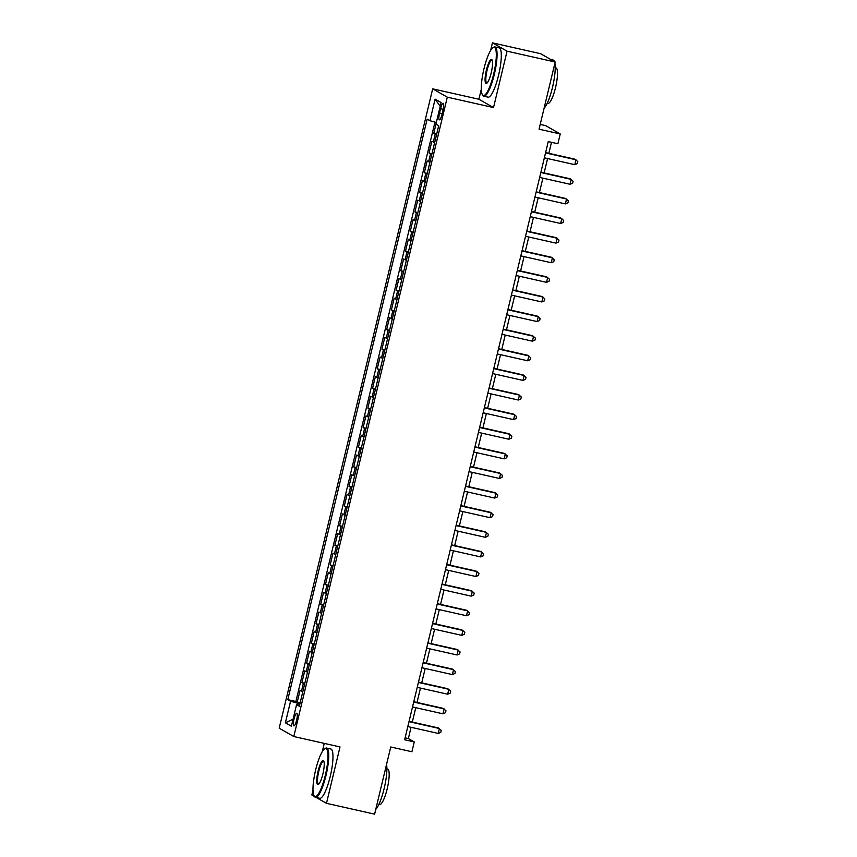 <?xml version="1.0" encoding="UTF-8"?>
<svg xmlns="http://www.w3.org/2000/svg" width="857" height="857" viewBox="0 0 857 857"><rect width="100%" height="100%" fill="white"/><g stroke="black" fill="none" stroke-linecap="round" stroke-linejoin="round"><path stroke-width="1.29" d="M296.586 720.276A6.47 1.393 -77.3 0 0 296.736 713.249A6.47 1.393 -77.3 0 0 294.058 718.83A6.47 1.393 -77.3 0 0 293.897 725.868A6.47 1.393 -77.3 0 0 296.586 720.276M324.257 743.383L322.275 751.632M312.998 790.261L311.862 794.985L314.465 796.464A25.26 5.442 102.7 0 0 315.505 797.342A25.26 5.442 102.7 0 0 325.992 775.51A25.26 5.442 102.7 0 0 326.603 748.054A25.26 5.442 102.7 0 0 325.296 748.397L324.621 748.847A24.66 5.313 -77.3 0 0 315.665 769.822A24.66 5.313 -77.3 0 0 314.058 795.778A24.66 5.313 -77.3 0 0 325.296 775.317A24.66 5.313 -77.3 0 0 324.621 748.847M432.689 88.839L279.189 728.193L293.801 736.527L447.3 97.162L432.689 88.839L478.902 99.241L493.514 107.564L507.055 51.184L492.432 42.85L490.6 50.488M481.323 89.128L478.902 99.241M492.432 42.85L540.574 53.68L555.186 62.015L539.064 129.193L560.242 133.96L545.63 125.625L540.21 124.404M316.34 797.535L326.474 803.32L374.616 814.15L390.738 746.983L411.917 751.75L414.274 741.937L408.35 738.563L411.049 727.304M507.055 51.184L555.186 62.015M435.988 124.158L433.749 133.478L436.674 134.131M434.628 142.658L431.864 141.319L429.046 153.082L431.971 153.746M429.925 162.273L427.161 160.934L424.333 172.696L427.257 173.36M425.211 181.888L422.447 180.538L419.63 192.311L422.555 192.964M420.508 201.491L417.745 200.152L414.917 211.925L417.841 212.579M415.795 221.106L413.031 219.767L410.214 231.529L413.138 232.193M411.081 240.721L408.328 239.382L405.5 251.144L408.425 251.808M406.379 260.335L403.615 258.996L400.797 270.758L403.722 271.412M401.665 279.95L398.912 278.6L396.084 290.373L399.008 291.026M396.962 299.554L394.199 298.215L391.37 309.988L394.306 310.641M392.249 319.168L389.496 317.829L386.668 329.591L389.592 330.256M387.546 338.783L384.782 337.444L381.954 349.206L384.879 349.87M382.833 358.397L380.08 357.048L377.251 368.821L380.176 369.474M378.13 378.012L375.366 376.662L372.538 388.435L375.462 389.089M373.416 397.616L370.663 396.277L367.835 408.05L370.76 408.703M368.714 417.23L365.95 415.891L363.122 427.654L366.046 428.318M364 436.845L361.236 435.506L358.419 447.268L361.343 447.932M359.297 456.46L356.533 455.11L353.705 466.883L356.63 467.536M354.584 476.063L351.82 474.724L349.003 486.497L351.927 487.151M349.881 495.678L347.117 494.339L344.289 506.101L347.214 506.766M345.167 515.293L342.404 513.954L339.586 525.716L342.511 526.38M340.465 534.907L337.701 533.568L334.873 545.331L337.797 545.984M335.751 554.522L332.987 553.172L330.17 564.945L333.094 565.599M331.038 574.126L328.285 572.787L325.456 584.56L328.381 585.213M326.335 593.74L323.571 592.401L320.743 604.164L323.678 604.828M321.621 613.355L318.868 612.016L316.04 623.778L318.965 624.442M316.919 632.969L314.155 631.62L311.327 643.393L314.251 644.046M312.205 652.584L309.452 651.234L306.624 663.007L309.548 663.661M307.502 672.188L304.738 670.849L301.91 682.622L304.835 683.275M560.242 133.96L557.886 143.762L548.255 141.598L404.643 739.773L414.274 741.937M440.573 108.721L439.545 113.028A6.267 1.35 -77.3 0 0 439.395 119.841A6.267 1.35 -77.3 0 0 441.987 114.431L443.026 110.114A6.267 1.35 -77.3 0 0 443.176 103.301A6.267 1.35 -77.3 0 0 440.573 108.721L443.208 109.31M299.607 705.065L296.565 704.658L299.329 706.232L438.698 125.711L435.934 124.126L441.109 102.561L435.11 99.133L429.935 120.708L427.172 119.134L287.791 699.655L290.555 701.23L299.843 703.865L299.554 705.065M296.565 704.658L291.38 726.233L285.381 722.805L290.555 701.23M436.513 134.817L433.749 133.478M434.97 122.133L295.879 701.476L300.132 702.89M302.789 691.803L300.036 690.463L297.208 702.226M304.674 683.961L301.91 682.622M309.388 664.346L306.624 663.007M314.091 644.732L311.327 643.393M318.804 625.117L316.04 623.778M323.507 605.513L320.743 604.164M328.22 585.899L325.456 584.56M332.923 566.284L330.17 564.945M337.637 546.67L334.873 545.331M342.339 527.066L339.586 525.716M347.053 507.451L344.289 506.101M351.756 487.837L349.003 486.497M356.469 468.222L353.705 466.883M361.172 448.607L358.419 447.268M365.885 429.003L363.122 427.654M370.599 409.389L367.835 408.05M375.302 389.774L372.538 388.435M380.015 370.16L377.251 368.821M384.718 350.545L381.954 349.206M389.432 330.941L386.668 329.591M394.134 311.327L391.37 309.988M398.848 291.712L396.084 290.373M403.551 272.098L400.797 270.758M408.264 252.494L405.5 251.144M412.967 232.879L410.214 231.529M417.68 213.264L414.917 211.925M422.383 193.65L419.63 192.311M427.097 174.035L424.333 172.696M431.799 154.431L429.046 153.082M493.514 107.564L447.3 97.162M326.474 803.32L340.015 746.929L293.801 736.527M412.313 722.076L415.763 707.689M417.016 702.461L420.466 688.085M421.73 682.858L425.179 668.471M426.432 663.243L429.893 648.856M431.146 643.628L434.595 629.242M435.849 624.014L439.309 609.627M440.562 604.41L444.012 590.023M445.265 584.795L448.725 570.408M449.979 565.181L453.428 550.794M454.681 545.566L458.141 531.179M459.395 525.952L462.844 511.575M464.098 506.348L467.558 491.961M468.811 486.733L472.261 472.346M473.514 467.119L476.974 452.732M478.227 447.504L481.677 433.117M482.941 427.889L486.39 413.513M487.644 408.286L491.093 393.899M492.357 388.671L495.807 374.284M497.06 369.056L500.52 354.669M501.774 349.442L505.223 335.055M506.476 329.838L509.936 315.451M511.19 310.223L514.639 295.836M515.893 290.609L519.353 276.222M520.606 270.994L524.056 256.607M525.309 251.38L528.769 237.003M530.022 231.776L533.472 217.389M534.725 212.161L538.185 197.774M539.439 192.546L542.888 178.16M544.141 172.932L547.602 158.545M548.855 153.328L551.49 142.326M405.115 737.834L408.35 738.563M436.32 122.519L429.935 120.708M295.879 701.476L287.791 699.655M440.209 106.343L435.11 99.133M285.381 722.805L293.062 719.216M545.545 152.921L575.958 159.766L574.779 164.662L544.366 157.817M545.62 152.589L574.961 159.198L577.811 161.63L577.339 163.591L574.779 164.662M493.632 74.173A24.66 5.313 -77.3 0 0 492.946 47.713A24.66 5.313 -77.3 0 0 483.991 68.678A24.66 5.313 -77.3 0 0 482.384 94.634A24.66 5.313 -77.3 0 0 493.632 74.173M492.946 47.713L493.621 47.253A25.26 5.442 102.7 0 1 494.939 46.91A25.26 5.442 102.7 0 1 494.318 74.377A25.26 5.442 102.7 0 1 483.841 96.209A25.26 5.442 102.7 0 1 482.802 95.331L482.384 94.634M491.222 72.802A12.33 2.657 102.7 0 1 486.744 83.29A12.33 2.657 102.7 0 1 486.401 70.06A12.33 2.657 102.7 0 1 492.025 59.829A12.33 2.657 102.7 0 1 491.222 72.802M492.218 60.247A11.719 2.528 -77.3 0 0 491.961 60.119A11.719 2.528 -77.3 0 0 487.097 70.253A11.719 2.528 -77.3 0 0 486.808 83A11.719 2.528 -77.3 0 0 487.097 82.99M550.708 59.465L553.086 60.001A25.26 5.442 102.7 0 1 554.468 61.608M554.897 63.247A25.26 5.442 102.7 0 1 552.476 87.468A25.26 5.442 102.7 0 1 544.077 108.282M555.218 67.735L555.957 67.896A18.19 3.921 102.7 0 1 555.518 87.671A18.19 3.921 102.7 0 1 547.966 103.386L547.227 103.226M494.939 46.91L499.17 47.863A25.26 5.442 102.7 0 1 498.56 75.33A25.26 5.442 102.7 0 1 488.072 97.162L483.841 96.209M322.885 773.946A12.33 2.657 102.7 0 1 318.408 784.434A12.33 2.657 102.7 0 1 318.076 771.193A12.33 2.657 102.7 0 1 323.689 760.962A12.33 2.657 102.7 0 1 322.885 773.946M323.882 761.391A11.719 2.528 -77.3 0 0 323.635 761.262A11.719 2.528 -77.3 0 0 318.772 771.396A11.719 2.528 -77.3 0 0 318.483 784.134A11.719 2.528 -77.3 0 0 318.772 784.123M386.561 764.38A25.26 5.442 102.7 0 1 384.14 788.601A25.26 5.442 102.7 0 1 375.752 809.415M386.893 768.868L387.632 769.04A18.19 3.921 102.7 0 1 387.193 788.815A18.19 3.921 102.7 0 1 379.64 804.53L378.901 804.359M326.603 748.054L330.845 749.007A25.26 5.442 102.7 0 1 330.234 776.463A25.26 5.442 102.7 0 1 319.747 798.296L315.505 797.342M540.831 172.525L571.244 179.381L570.066 184.276L539.653 177.431M540.906 172.203L570.259 178.813L573.097 181.245L572.626 183.205L570.066 184.276M536.118 192.139L566.541 198.985L565.363 203.891L534.95 197.046M536.203 191.818L565.545 198.428L568.395 200.849L567.923 202.82L565.363 203.891M531.415 211.754L561.828 218.599L560.649 223.506L530.237 216.66M531.49 211.433L560.842 218.042L563.681 220.463L563.21 222.424L560.649 223.506M526.701 231.369L557.125 238.214L555.947 243.12L525.534 236.275M526.787 231.047L556.129 237.646L558.978 240.078L558.507 242.038L555.947 243.12M521.999 250.983L552.411 257.828L551.233 262.724L520.82 255.879M522.074 250.651L551.426 257.261L554.265 259.692L553.793 261.653L551.233 262.724M517.285 270.587L547.698 277.432L546.53 282.339L516.107 275.493M517.371 270.266L546.712 276.875L549.551 279.307L549.091 281.267L546.53 282.339M512.582 290.202L542.995 297.047L541.817 301.953L511.404 295.108M512.657 289.88L542.01 296.49L544.848 298.911L544.377 300.871L541.817 301.953M507.869 309.816L538.282 316.662L537.114 321.568L506.691 314.723M507.955 309.495L537.296 316.094L540.135 318.525L539.664 320.486L537.114 321.568M503.166 329.431L533.579 336.276L532.401 341.172L501.988 334.326M503.241 329.109L532.593 335.708L535.432 338.14L534.961 340.1L532.401 341.172M498.453 349.045L528.865 355.891L527.687 360.786L497.274 353.941M498.528 348.713L527.88 355.323L530.719 357.755L530.247 359.715L527.687 360.786M493.75 368.649L524.163 375.495L522.984 380.401L492.571 373.556M493.825 368.328L523.177 374.938L526.016 377.369L525.545 379.33L522.984 380.401M489.036 388.264L519.449 395.109L518.271 400.015L487.858 393.17M489.111 387.942L518.464 394.552L521.302 396.973L520.831 398.933L518.271 400.015M484.334 407.878L514.746 414.724L513.568 419.63L483.155 412.785M484.409 407.557L513.761 414.156L516.6 416.588L516.128 418.548L513.568 419.63M479.62 427.493L510.033 434.338L508.854 439.234L478.442 432.389M479.695 427.161L509.047 433.771L511.886 436.202L511.415 438.163L508.854 439.234M474.917 447.097L505.33 453.953L504.152 458.849L473.739 452.003M474.992 446.776L504.334 453.385L507.183 455.817L506.712 457.777L504.152 458.849M470.204 466.711L500.617 473.557L499.438 478.463L469.025 471.618M470.279 466.39L499.631 473L502.47 475.421L501.998 477.392L499.438 478.463M465.49 486.326L495.914 493.171L494.735 498.078L464.323 491.232M465.576 486.005L494.918 492.614L497.767 495.035L497.296 496.996L494.735 498.078M460.787 505.941L491.2 512.786L490.022 517.692L459.609 510.836M460.862 505.619L490.215 512.218L493.054 514.65L492.582 516.61L490.022 517.692M456.074 525.555L486.497 532.401L485.319 537.296L454.906 530.451M456.16 525.223L485.501 531.833L488.351 534.265L487.879 536.225L485.319 537.296M451.371 545.159L481.784 552.004L480.606 556.911L450.193 550.065M451.446 544.838L480.798 551.447L483.637 553.879L483.166 555.839L480.606 556.911M446.658 564.774L477.07 571.619L475.903 576.525L445.479 569.68M446.743 564.452L476.085 571.062L478.934 573.483L478.463 575.443L475.903 576.525M441.955 584.388L472.368 591.234L471.189 596.14L440.777 589.295M442.03 584.067L471.382 590.666L474.221 593.098L473.75 595.058L471.189 596.14M437.241 604.003L467.654 610.848L466.487 615.744L436.063 608.899M437.327 603.682L466.669 610.28L469.507 612.712L469.036 614.673L466.487 615.744M432.539 623.617L462.951 630.463L461.773 635.358L431.36 628.513M432.614 623.285L461.966 629.895L464.805 632.327L464.333 634.287L461.773 635.358M427.825 643.221L458.238 650.067L457.06 654.973L426.647 648.128M427.9 642.9L457.252 649.51L460.091 651.931L459.62 653.902L457.06 654.973M423.122 662.836L453.535 669.681L452.357 674.588L421.944 667.742M423.197 662.515L452.55 669.124L455.388 671.545L454.917 673.506L452.357 674.588M418.409 682.451L448.822 689.296L447.643 694.202L417.23 687.357M418.484 682.129L447.836 688.728L450.675 691.16L450.204 693.12L447.643 694.202M413.706 702.065L444.119 708.91L442.94 713.806L412.528 706.961M413.781 701.733L443.133 708.343L445.972 710.774L445.501 712.735L442.94 713.806M408.993 721.669L439.405 728.514L438.227 733.421L407.814 726.575M409.068 721.348L438.42 727.957L441.259 730.389L440.787 732.349L438.227 733.421M433.31 142.144L435.195 134.292M301.471 691.288L303.357 683.436M306.185 671.674L308.059 663.821M310.887 652.059L312.773 644.218M315.601 632.445L317.476 624.603M320.304 612.83L322.189 604.988M325.017 593.226L326.903 585.374M329.72 573.612L331.605 565.77M334.434 553.997L336.319 546.155M339.136 534.382L341.022 526.541M343.85 514.778L345.735 506.926M348.553 495.164L350.438 487.312M353.266 475.549L355.152 467.708M357.969 455.935L359.854 448.093M362.682 436.32L364.568 428.479M367.396 416.716L369.271 408.864M372.099 397.102L373.984 389.249M376.812 377.487L378.687 369.646M381.515 357.872L383.4 350.031M386.228 338.258L388.103 330.416M390.931 318.654L392.817 310.802M395.645 299.039L397.53 291.198M400.348 279.425L402.233 271.583M405.061 259.81L406.946 251.969M409.764 240.206L411.649 232.354M414.477 220.592L416.363 212.74M419.18 200.977L421.066 193.136M423.894 181.363L425.779 173.521M428.596 161.748L430.482 153.906M442.18 113.627L439.545 113.028M314.058 795.778L314.476 796.474"/></g></svg>
